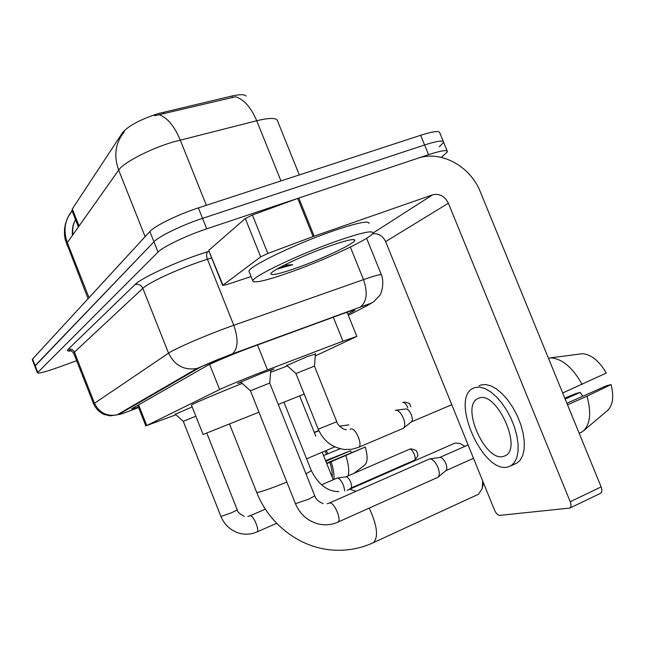 <?xml version="1.0" encoding="UTF-8"?>
<svg xmlns="http://www.w3.org/2000/svg" width="645" height="645" viewBox="0 0 645 645"><rect width="100%" height="100%" fill="white"/><g stroke="black" fill="none" stroke-linecap="round" stroke-linejoin="round"><path stroke-width="0.97" d="M286.896 365.449L307.326 356.58L315.445 354.008M241.053 382.396L237.529 383.461L262.072 373.157L274.02 368.924L270.763 370.528M315.292 355.935L356.838 336.408L342.955 341.149L262.184 371.923C245.334 378.446 224.694 386.992 219.622 389.548L146.746 425.531L175.94 414.791M246.108 96.129C244.608 94.275 239.851 94.251 231.829 96.057L158.581 113.504C140.521 119.349 128.5 125.735 122.526 132.66L72.329 208.956L71.99 210.689M175.327 414.243L192.186 406.931M299.312 174.924L277.552 120.986C276.753 117.696 269.812 117.616 256.718 120.744C251.018 107.392 243.947 99.395 235.506 96.766L154.574 115.753M72.369 235.489C71.901 225.645 74.546 221.848 74.151 222.485L76.166 218.687L72.675 209.835L72.111 211.012L78.416 226.951M443.309 141.513L439.793 132.91C439.64 130.508 433.255 131.298 420.645 135.289L198.37 207.9C178.189 214.39 154.623 225.935 149.874 231.515L32.572 359.031L32.258 359.7L34.83 366.263L153.953 241.794C158.775 236.376 182.39 224.928 202.554 218.357L424.603 144.972C437.197 140.941 443.542 140.062 443.655 142.352L439.237 146.842M347.881 314.188L354.984 310.221C355.113 309.568 350.469 310.946 341.044 314.373L248.22 348.389C231.176 354.806 210.512 363.603 205.61 366.505L132.314 408.47L131.524 409.067L138.417 407.14M76.658 360.716L57.977 367.473C45.577 371.875 38.724 373.657 37.402 372.826L158.041 252.074C162.935 246.825 186.59 235.473 206.731 228.83L428.554 154.663C441.132 150.583 447.453 149.624 447.517 151.801L441.309 157.364M37.402 372.826L34.83 366.263L35.153 365.618L153.953 241.794C158.775 236.376 182.39 224.928 202.554 218.357L424.603 144.972C437.197 140.941 443.542 140.062 443.655 142.352L447.195 151.011M290.79 272.037C266.853 280.486 254.211 283.461 252.848 280.978C251.284 277.132 298.837 254.323 337.029 241.02C360.773 232.829 372.729 230.144 372.891 232.958C372.35 237.828 326.62 259.363 290.79 272.037M249.26 272.021L249.01 271.4C247.317 267.232 294.749 244.165 332.981 230.999C356.758 222.904 368.771 220.372 369.021 223.396M329.514 246.059C346.123 240.311 354.557 238.392 354.839 240.311C354.758 243.576 322.54 258.798 297.192 267.748C280.414 273.649 271.634 275.697 270.852 273.899C270.061 271.077 303.094 255.291 329.514 246.059M276.81 269.167L292.766 264.716L284.227 265.159M280.083 267.328L292.766 264.716M208.754 250.599L222.985 285.179L260.669 256.839L245.302 218.526L252.421 215.019L298.788 198.047L417.678 158.299C440.841 150.027 470.326 166.128 480.356 191.912L601.132 486.91C602.269 490.031 602.116 492.135 600.672 493.24L600.414 493.361M208.996 250.147L245.302 218.526M372.375 233.861C378.301 233.103 382.719 235.683 385.629 241.601L494.505 510.106C496.053 513.468 497.787 515.226 499.722 515.379L569.857 508.066C571.244 506.986 571.365 504.874 570.212 501.721L448.38 203.223C444.728 196.08 439.463 193.29 432.577 194.846L314.155 236.159L267.844 253.453L260.669 256.839M222.985 285.179L225.766 284.913L251.074 276.552M503.003 456.571L505.511 455.636C522.547 447.719 496.505 391.031 479.211 398.03L477.389 398.82C460.981 406.931 484.951 461.256 503.003 456.571M607.106 410.865L607.8 410.284C612.96 404.947 614.048 396.377 611.065 384.573L606.687 385.678L566.89 403.286M514.96 463.973L516.951 463.062L520.426 459.893L522.877 455.08L524.192 448.815L524.272 441.39L523.103 433.15L520.741 424.475L517.29 415.807L512.92 407.551L507.849 400.118L502.326 393.853L496.618 389.04L491.006 385.895L485.733 384.517L481.033 384.944L478.993 385.807M474.938 387.516L472.616 388.54C450.444 399.65 482.573 472.946 507.301 467.133L510.88 465.835L514.323 462.675L516.75 457.861L518.024 451.605L518.088 444.171L516.903 435.915L514.525 427.232L511.066 418.532L506.696 410.26L501.633 402.803L496.126 396.514L490.434 391.676L484.847 388.508L479.598 387.105L474.938 387.516M548.605 358.612L550.346 357.87L582.475 353.702C591.199 354.468 599.149 360.91 606.316 373.036L562.682 392.999M582.153 384.468C572.494 367.263 561.892 358.394 550.346 357.87M565.157 399.045L580.21 392.41L576.17 393.434L564.786 398.142M580.21 392.41L582.774 396.256M581.056 432.472L579.202 433.359M580.935 432.569L583.717 430.626C590.36 423.636 591.449 412.163 586.974 396.207L611.065 384.573M567.519 404.826L586.974 396.207M464.932 446.34L459.958 443.478L455.209 443.018L349.405 489.362M203.102 434.464L258.951 412.187M191.501 405.197L191.468 405.125C191.307 404.463 214.406 394.555 242.214 383.436M278.253 404.463L304.174 394.071M270.618 372.278L287.468 365.957M477.526 494.683L478.469 494.247L482.226 488.555L482.71 481.017M240.561 381.953L250.421 390.757L295.45 503.697L308.81 499.117L314.776 495.86L269.715 383.065L250.413 390.781M329.482 502.987L429.659 458.893C432.585 458.893 435.343 461.715 437.923 467.367C439.64 471.971 439.745 475.196 438.245 477.026L437.471 477.494M439.842 457.45C441.978 457.442 443.978 459.474 445.84 463.529C447.066 466.835 447.138 469.157 446.042 470.495L445.88 470.624M195.862 416.194L183.253 421.33L220.937 516.452M321.516 484.83L337.125 478.082C339.254 478.155 341.382 480.59 343.519 485.379L344.825 490.918M337.408 478.058L346.002 476.808C347.558 476.857 349.098 478.606 350.638 482.049C351.71 484.943 351.847 486.919 351.041 487.959L350.864 488.096M315.486 353.525L314.454 366.118L295.934 373.519L318.227 429.159C323.371 440.866 332.111 447.63 344.454 449.484L351.791 449.283L358.289 447.453M395.216 410.397L395.554 410.252C398.263 410.043 400.868 412.671 403.375 418.154C405.1 422.838 405.213 426.111 403.722 427.974L402.907 428.441M396.232 410.172L405.6 408.986C407.584 408.833 409.47 410.728 411.276 414.662C412.51 418.025 412.59 420.379 411.494 421.741L411.292 421.911M299.651 395.885L315.744 436.06M322.21 452.218L333.239 479.751M354.024 473.309L365.006 464.771C367.714 461.756 367.803 455.846 365.255 447.033L326.596 463.175M340.165 448.735L326.604 454.265L324.959 451.057M327.902 453.935L326.201 450.532M314.373 432.642L318.912 430.755M318.791 430.489L314.26 432.368M339.568 426.16L348.889 424.862M325.846 461.288L350.509 450.782L325.596 460.667M350.509 450.782L351.493 452.548M332.191 477.131C332.473 473.059 331.691 468.125 329.837 462.328L365.255 447.033M326.781 463.634L329.837 462.328M326.604 454.265L323.548 455.563M333.997 479.42C334.328 474.639 333.376 468.842 331.135 462.013M348.115 475.881C349.34 470.931 348.59 464.215 345.857 455.733M257.524 344.954L267.49 369.883M163.451 112.214L164.08 113.786M231.829 96.057L232.442 97.58M72.329 208.956L79.069 226.024M122.526 132.66L122.873 133.531M209.633 364.441L219.622 389.548M333.312 317.203L342.955 341.149M138.594 404.875L146.746 425.531M280.954 180.923L256.718 120.744L172.941 142.029C149.866 148.874 123.437 162.653 118.672 170.103C113.52 155.695 115.366 142.956 124.203 131.886M159.162 114.786C167.305 117.616 174.327 126.025 180.229 139.997L206.344 205.295M72.175 210.657C64.71 220.05 63.089 230.708 67.314 242.633L66.806 244.818M145.125 236.683L118.672 170.103L67.314 242.633L89.026 297.659M75.634 219.397C73.087 224.089 72.2 229.169 72.974 234.635M32.572 359.031L37.741 372.205M149.874 231.515L158.041 252.074M198.37 207.9L206.731 228.83M420.645 135.289L428.554 154.663M348.348 315.349L366.828 305.843C370.875 303.674 368.529 304.15 359.797 307.286L228.201 355.476C214.479 360.749 204.9 364.828 199.466 367.706L119.067 414.243C117.672 415.267 122.042 413.856 132.185 410.002L138.562 407.519M71.522 350.848C67.701 351.412 66.588 350.888 68.177 349.284C70.99 348.582 73.062 349.542 74.393 352.146L94.428 403.077C99.161 412.695 106.699 416.638 117.043 414.888L110.206 415.84L104.047 414.429C99.266 412.171 95.791 408.648 93.63 403.859L168.547 353.17C174.481 348.969 202.659 336.634 226.331 327.958L233.78 325.274L207.432 259.266L199.918 261.741C176.085 269.852 148.261 282.889 142.835 288.347L74.393 352.146L73.756 353.347M68.177 349.284L135.023 284.59C138.538 283.768 141.142 285.025 142.835 288.347L168.547 353.17C174.593 365.441 184.067 370.544 196.959 368.489L199.466 367.706M135.023 284.59C140.941 278.374 172.368 263.539 199.321 254.436L209.02 251.284M231.861 354.113L232.256 353.903C238.086 348.881 238.594 339.334 233.78 325.274L363.506 279.632L350.348 247.075M363.506 279.632C375.672 275.399 381.663 273.867 381.485 275.028C384.565 283.026 381.405 293.902 379.599 295.612L373.632 301.787C370.077 303.98 370.77 303.214 360.241 307.06C366.852 301.941 367.94 292.798 363.506 279.632M211.681 257.927L207.432 259.266C206.19 255.654 206.319 253.122 207.811 251.663M366.828 305.843L372.23 302.642M359.797 307.286L228.443 355.322L196.959 368.489L117.043 414.888L119.067 414.243M351.654 310.745L352.154 311.986M385.629 241.601L448.38 203.223M372.818 233.176L432.577 194.846M298.788 198.047L314.155 236.159M570.212 501.721L601.132 486.91M313.091 236.546L297.724 198.426M252.421 215.019L267.844 253.453M286.84 482.097C273.198 487.596 263.684 490.99 258.298 492.304L256.654 492.304M347.179 490.273L349.856 489.257L356.088 491.264M369.214 508.091C377.252 525.562 378.647 537.083 373.391 542.655L372.584 543.025M283.945 402.182L311.213 470.374C311.567 470.681 309.802 471.793 305.923 473.712M327.176 503.729L329.885 502.939C334.384 502.382 341.923 520.305 337.948 522.111C331.707 524.901 325.144 525.514 318.259 523.934C307.488 520.894 299.885 514.146 295.45 503.697L295.426 503.632M437.866 477.316L337.609 522.256M350.888 488.08L414.316 460.256C420.008 454.644 417.146 454.87 417.436 452.951C415.896 451.363 418.702 450.67 411.01 448.864L409.494 449.243C412.453 448.235 417.17 458.99 414.316 460.256L414.098 460.353M206.771 433.021L237.247 509.832L231.716 512.694L220.945 516.484C224.508 524.974 230.66 530.569 239.416 533.27C245.511 534.842 251.365 534.399 256.976 531.948L256.758 532.044M247.753 516.468L250.333 515.75C253.574 515.387 259.854 530.698 256.976 531.948L276.641 523.305M345.728 476.913L409.494 449.243M314.446 366.126L336.771 421.757L318.235 429.183M350.082 429.28L351.106 428.909C355.693 427.748 362.982 445.3 358.717 447.267L403.367 428.248M410.986 406.729C408.986 404.471 412.252 403.23 403.875 402.093L402.738 402.407C404.641 402.327 406.366 404.197 407.89 408.027M71.909 210.488L72.071 210.891M347.091 312.22L356.806 336.319M137.724 405.374L145.875 426.047M72.111 210.834L68.12 216.865L65.548 223.46L64.556 228.725L64.419 234.095L65.145 239.424L88.067 298.708M72.119 211.012L75.53 219.647M381.348 274.697L366.602 238.279M93.63 403.859L73.715 353.242C69.684 348.437 68.701 351.033 68.838 350.711L71.418 350.799M252.848 280.978L249.01 271.4M353.025 239.545L354.839 240.311M271.053 273.432L270.852 273.899M600.672 493.24L569.857 508.066M222.694 285.509L208.722 250.534M516.951 463.062L510.88 465.835M581.459 432.287L579.186 433.319M607.8 410.284L583.717 430.626M479.259 398.021L477.389 398.82M229.483 423.967L256.702 492.409C269.054 524.167 299.554 547.629 332.143 550.016C346.639 551.112 360.386 548.661 373.391 542.655L478.469 494.247M338.843 491.619C327.563 491.571 318.364 484.532 311.261 470.503M203.102 434.472L191.468 405.125M483.403 482.726L482.549 486.975M439.713 457.482L430.118 458.845M468.085 444.945L439.705 457.482M269.715 383.065L270.819 369.875M314.8 495.924C315.816 499.222 318.606 501.786 323.169 503.616M446.042 470.495L438.245 477.026M473.503 458.305L445.816 470.681M183.261 421.322L174.98 413.929M250.075 515.782L265.369 509.155M237.247 509.832C237.562 512.049 239.9 514.202 244.253 516.282M351.041 487.959L349.243 489.418M295.95 373.503L286.533 365.126M346.349 429.675C344.438 430.368 337.44 425.434 336.779 421.782M411.494 421.741L403.722 427.974M451.774 404.713L411.26 421.935M306.593 458.813L334.868 446.872M365.006 464.771L353.976 473.333"/></g></svg>
